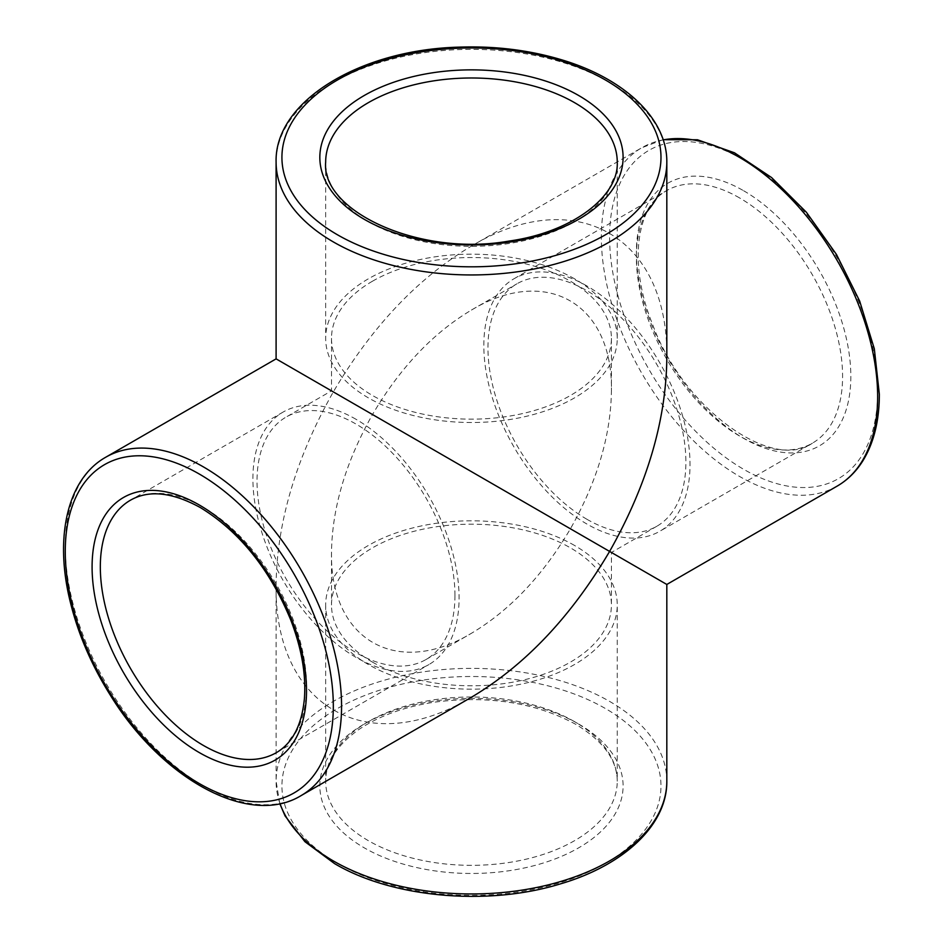 <?xml version="1.0" encoding="UTF-8"?>
<svg xmlns="http://www.w3.org/2000/svg" width="943" height="943" viewBox="0 0 943 943"><rect width="100%" height="100%" fill="white"/><g stroke="black" fill="none" stroke-linecap="round" stroke-linejoin="round"><path stroke-width="0.71" stroke-dasharray="4.71 3.54" d="M574.546 545.467A145.788 84.175 0 0 0 415.663 527.22A145.788 84.175 0 0 0 325.665 604.982A145.788 84.175 0 0 0 471.465 689.156A145.788 84.175 0 0 0 617.252 604.982A145.788 84.175 0 0 0 574.546 545.467M471.453 697.242C367.027 760.07 273.906 706.295 276.099 584.46C276.971 522.08 296.043 457.897 333.315 391.911L666.819 584.46M586.923 285.965A145.788 84.175 -120 0 0 514.029 278.739A145.788 84.175 -120 0 0 514.029 447.088A145.788 84.175 -120 0 0 659.817 531.263A145.788 84.175 -120 0 0 682.166 414.437A145.788 84.175 -120 0 0 586.923 285.965M666.819 358.87C669.011 237.023 575.89 183.26 471.465 246.076C417.867 278.02 371.825 326.632 333.315 391.911L276.099 358.87M574.546 278.822A145.788 84.175 0 0 0 415.663 260.574A145.788 84.175 0 0 0 325.665 338.337A145.788 84.175 0 0 0 471.465 422.511A145.788 84.175 0 0 0 617.252 338.337A145.788 84.175 0 0 0 574.546 278.822M355.994 419.281A145.788 84.175 -120 0 0 283.1 412.067A145.788 84.175 -120 0 0 283.1 580.416A145.788 84.175 -120 0 0 428.888 664.579A145.788 84.175 -120 0 0 451.237 547.753A145.788 84.175 -120 0 0 355.994 419.281M372.497 662.127A139.965 80.803 0 0 0 525.015 679.644A139.965 80.803 0 0 0 611.418 604.982A139.965 80.803 0 0 0 525.015 530.331A139.965 80.803 0 0 0 372.497 547.848A139.965 80.803 0 0 0 331.5 604.982A139.965 80.803 0 0 0 372.497 662.127M372.497 414.531L570.421 528.799C542.838 575.572 509.845 610.392 471.453 633.272C396.649 678.276 329.932 639.767 331.5 552.468C332.125 507.782 345.786 461.799 372.497 414.531L570.421 528.799C597.131 481.531 610.793 435.548 611.418 390.862C612.985 303.563 546.268 265.054 471.465 310.047C433.073 332.938 400.08 367.758 372.497 414.531M372.497 281.203A139.965 80.803 180 0 1 525.015 263.686A139.965 80.803 180 0 1 611.418 338.337A139.965 80.803 180 0 1 525.015 412.999A139.965 80.803 180 0 1 372.497 395.482A139.965 80.803 180 0 1 331.5 338.337A139.965 80.803 180 0 1 372.497 281.203M586.923 519.275A139.965 80.803 -120 0 0 656.894 526.218A139.965 80.803 -120 0 0 656.906 364.599A139.965 80.803 -120 0 0 516.941 283.796A139.965 80.803 -120 0 0 487.955 347.861A139.965 80.803 -120 0 0 586.923 519.275M454.962 595.457A139.965 80.803 60 0 1 425.977 659.534A139.965 80.803 60 0 1 355.994 652.603A139.965 80.803 60 0 1 264.559 529.271A139.965 80.803 60 0 1 286.024 417.112A139.965 80.803 60 0 1 393.868 454.609A139.965 80.803 60 0 1 454.962 595.457M574.546 721.643A145.788 84.175 0 0 0 415.663 703.395A145.788 84.175 0 0 0 325.665 781.169A145.788 84.175 0 0 0 471.465 865.332A145.788 84.175 0 0 0 617.252 781.169A145.788 84.175 0 0 0 574.546 721.643M578.672 724.024A151.623 87.534 180 0 1 510.705 870.483A151.623 87.534 180 0 1 325.005 763.276A151.623 87.534 180 0 1 578.672 724.024M337.441 863.305A189.531 109.423 0 0 0 654.525 814.245A189.531 109.423 0 0 0 422.405 680.233A189.531 109.423 0 0 0 337.441 863.305M280 803.589A195.366 112.795 180 0 1 276.099 781.169A195.366 112.795 180 0 1 333.315 701.415A195.366 112.795 180 0 1 546.221 676.956A195.366 112.795 180 0 1 666.819 781.169M739.489 197.877A145.788 84.175 -120 0 0 666.595 190.651A145.788 84.175 -120 0 0 666.595 359A145.788 84.175 -120 0 0 812.394 443.175A145.788 84.175 -120 0 0 834.732 326.349A145.788 84.175 -120 0 0 739.489 197.877M743.614 190.734A151.623 87.546 60 0 1 836.465 430.043A151.623 87.546 60 0 1 650.764 322.824A151.623 87.546 60 0 1 743.614 190.734M877.638 391.911A189.531 109.423 -120 0 0 676.614 141.827A189.531 109.423 -120 0 0 676.614 409.863A189.531 109.423 -120 0 0 877.638 391.911M837.172 486.105A195.366 112.795 60 0 1 641.818 373.31A195.366 112.795 60 0 1 641.818 147.721A195.366 112.795 60 0 1 663.188 139.894M617.252 338.337L617.252 162.161A145.788 84.175 180 0 1 471.465 246.335A145.788 84.175 180 0 1 325.665 162.161L325.665 338.337M666.819 162.161A195.366 112.795 0 0 0 471.465 49.366A195.366 112.795 0 0 0 276.099 162.161M283.1 412.067L130.523 500.155A145.788 84.175 60 0 1 203.429 507.369A145.788 84.175 60 0 1 298.672 635.841A145.788 84.175 60 0 1 276.323 752.667L428.888 664.579M105.746 457.225A195.366 112.795 -120 0 0 105.746 682.803A195.366 112.795 -120 0 0 301.1 795.597M325.665 604.982L325.665 781.169C325.724 762.569 336.639 745.453 358.399 729.847C378.343 716.232 403.474 707.038 433.792 702.264C488.168 695.168 535.494 702.523 575.76 724.318C603.249 740.974 617.076 759.917 617.252 781.169L617.252 604.982M276.099 584.46L276.099 781.169L279.788 803.636M514.029 278.739L666.595 190.651C636.36 206.211 628.191 264.146 652.332 323.744C683.31 409.427 772.376 471.689 812.394 443.175L659.817 531.263M471.465 246.076L641.818 147.721L663.129 139.694M331.5 552.468L331.5 604.982M656.894 526.218L611.418 552.468L611.418 604.982M331.5 338.337L331.5 390.862L286.024 417.112M611.418 338.337L611.418 390.862M471.465 310.047L516.941 283.796M425.977 659.534L471.453 633.272"/><path stroke-width="1.41" d="M280 803.589A195.366 112.795 180 0 0 333.315 860.924A195.366 112.795 180 0 0 546.221 885.371A195.366 112.795 180 0 0 666.819 781.169L666.819 584.46L609.602 551.419C571.093 616.698 525.051 665.31 471.453 697.242L301.1 795.597A195.366 112.795 -120 0 0 341.566 706.166A195.366 112.795 -120 0 0 256.284 509.562A195.366 112.795 -120 0 0 105.746 457.225C67.613 478.643 54.27 536.579 70.053 601.009C77.88 633.378 91.259 664.709 110.213 694.991C161.842 779.213 249.412 827.424 301.1 795.597M276.099 162.161L276.099 358.87L609.602 551.419C646.874 485.433 665.947 421.25 666.819 358.87L666.819 162.161C667.338 118.429 623.83 77.915 560.154 59.362C528.21 49.955 494.403 45.889 458.699 47.15C359.931 49.743 274.378 101.479 276.099 162.161A195.366 112.795 0 0 0 333.315 241.915A195.366 112.795 0 0 0 609.602 241.915A195.366 112.795 0 0 0 666.819 162.161M663.188 139.894A195.366 112.795 60 0 1 804.85 214.108A195.366 112.795 60 0 1 877.638 396.673A195.366 112.795 60 0 1 837.172 486.105C847.486 480.105 856.02 471.724 862.786 460.95C873.784 443.08 879.312 420.861 879.347 394.292L874.326 348.827L859.674 301.1L836.476 254.469L806.395 212.269L771.563 177.543L734.432 152.778L697.466 139.764L663.129 139.694M574.546 102.646A145.788 84.175 180 0 1 617.252 162.161C618.903 196.12 572.814 232.167 509.126 241.054C419.435 257.074 320.985 211.079 325.665 162.161A145.788 84.175 180 0 1 415.663 84.398A145.788 84.175 180 0 1 574.546 102.646M578.672 95.502A151.623 87.534 0 0 0 325.005 134.743A151.623 87.534 0 0 0 510.705 241.962A151.623 87.534 0 0 0 578.672 95.502M337.441 234.772A189.531 109.423 180 0 1 422.405 51.7A189.531 109.423 180 0 1 654.525 185.724A189.531 109.423 180 0 1 337.441 234.772M276.323 752.667A145.788 84.175 60 0 1 130.523 668.504A145.788 84.175 60 0 1 130.523 500.155C149.018 489.676 172.345 492.187 200.505 507.664C239.51 531.628 269.545 568.935 290.585 619.575C301.607 648.218 306.216 674.575 304.4 698.657C301.76 725.32 292.401 743.32 276.323 752.667M199.303 504.988A151.623 87.546 -120 0 0 106.453 637.091A151.623 87.546 -120 0 0 292.153 744.298A151.623 87.546 -120 0 0 199.303 504.988M333.315 706.166A189.531 109.423 60 0 1 132.291 724.13A189.531 109.423 60 0 1 132.291 456.082A189.531 109.423 60 0 1 333.315 706.166M279.788 803.636L285.069 815.919L304.919 841.686L334.529 863.588C392.194 897.819 487.672 906.329 560.154 883.956C623.83 865.415 667.338 824.889 666.819 781.169M837.172 486.105L666.819 584.46M276.099 358.87L105.746 457.225"/></g></svg>
